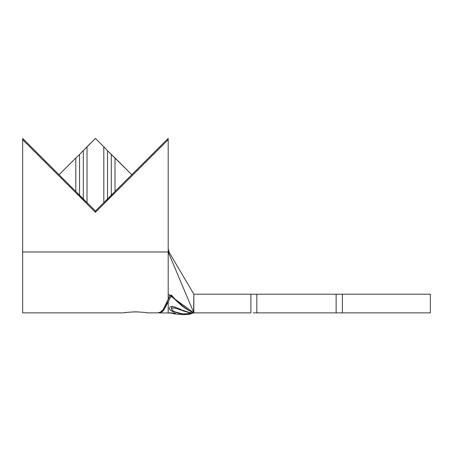 <?xml version="1.0" encoding="UTF-8"?>
<svg xmlns="http://www.w3.org/2000/svg" width="453" height="453" viewBox="0 0 453 453"><rect width="100%" height="100%" fill="white"/><g stroke="black" fill="none" stroke-linecap="round" stroke-linejoin="round"><path stroke-width="0.68" d="M168.89 251.834L169.241 252.497L168.726 253.255L168.193 250.634L168.193 294.212L169.886 295.447L165.877 305.096L163.352 309.376L160.673 311.992L157.927 312.876C160.379 312.451 162.185 311.285 163.352 309.376L168.193 299.257L168.193 294.212L168.193 299.257L169.886 295.447L168.193 294.212L168.193 251.981L22.65 251.981L22.65 312.876L123.873 312.876C123.873 312.564 127.763 312.213 135.538 311.834C150.583 312.961 150.583 312.961 135.538 311.834C143.312 312.219 147.197 312.564 147.197 312.876L146.455 312.74M143.782 312.355L143.307 312.298M170.011 295.146L171.528 295.146L169.886 295.447L171.528 295.146L175.158 299.28L193.85 312.876L175.158 299.28L183.81 307.015L188.652 310.248L193.85 312.876L168.726 253.255L193.85 312.876L250.888 312.876L250.888 294.212L193.85 294.212L193.85 312.876L187.536 309.761L182.231 306.154M173.176 297.836L171.245 295.65L170.979 296.245L173.176 297.836L170.979 296.245L168.193 301.947L168.193 312.876L168.193 301.947L171.245 295.146L171.245 295.65L173.176 297.836L182.355 306.251L187.536 309.761L193.125 312.576M170.464 312.751L169.201 312.932L171.596 313.119L169.575 312.825M174.043 312.938L173.006 312.836M174.631 313.295L172.61 313.165L175.481 313.385L174.077 312.944L175.453 313.38M172.406 313.357L171.596 313.227L171.596 312.751L171.596 313.227L172.61 313.165L171.857 313.289C179.547 314.977 189.241 314.892 191.183 313.68M191.285 313.652L187.44 314.286L193.556 312.966M193.686 312.927L191.33 313.618M182.519 310.203L189.665 312.61L193.72 312.887L186.036 314.071L179.229 313.499L171.217 310.781L169.456 309.161L169.422 307.434M170.147 306.789L173.108 306.602M174.558 306.936L180.356 309.252M180.928 309.512L179.246 308.759M168.193 248.799L169.241 252.497L193.85 294.212L169.241 252.497L168.726 253.255L168.193 250.634L168.193 139.671L95.419 212.276L22.65 139.671L22.65 138.408L75.827 191.466L75.827 157.961L59.037 174.711L95.419 211.013L103.816 202.638L103.816 146.789L95.419 138.408L87.021 146.789L87.021 202.638L95.419 211.013L131.806 174.711L115.011 157.961L115.011 191.466L168.193 138.408L168.193 250.826M339.835 312.876L430.35 312.876L430.35 294.212L342.36 294.212L342.36 312.876L430.35 312.876M193.629 312.944L193.85 294.212L256.823 294.212L256.823 312.876L256.823 294.212L336.12 294.212L336.12 312.876L256.823 312.876L336.12 312.876L336.12 294.212L430.35 294.212M339.835 294.212L342.36 294.212L342.36 312.876L336.12 312.876M193.85 312.876L250.888 312.876L250.888 294.212L253.301 294.212M256.823 294.212L336.12 294.212M256.823 312.876L253.301 312.876M169.241 252.497L168.42 250.549M22.65 312.876L22.65 139.671L95.419 212.276L95.419 211.013L95.419 212.276L168.193 139.671L168.193 138.408L131.806 174.711L107.548 150.764L115.011 157.961L115.011 191.466L111.279 195.441L111.279 154.49L111.279 195.441L107.548 199.167L107.548 150.764L103.816 146.789L107.548 150.764L107.548 199.167L103.816 202.638L103.816 146.789L95.419 138.408L79.558 154.49L87.021 146.789L87.021 202.638L83.29 199.167L83.29 150.764L83.29 199.167L79.558 195.441L79.558 154.49L75.827 157.961L79.558 154.49L79.558 195.441L75.827 191.466L75.827 157.961L59.037 174.711L22.65 138.408L22.65 251.981L168.193 251.981M127.27 312.355L124.609 312.74M135.538 311.834C120.492 312.961 120.492 312.961 135.538 311.834M171.528 295.146L175.158 299.28L181.976 305.588L187.899 309.795M158.89 312.876L158.89 312.876C160.543 312.876 162.163 311.941 163.748 310.084L168.193 301.947L163.748 310.084C162.695 311.607 161.075 312.536 158.89 312.876L169.405 312.989M169.507 312.836L169.201 312.932M189.026 314.105L191.33 313.64M192.429 313.3L187.44 314.286M193.72 312.915L193.408 313.012M191.421 313.595L193.182 313.085M181.562 313.872L188.255 313.731L191.33 313.153L182.95 310.9M169.201 308.261L169.643 309.45M170.079 309.931L173.001 311.67M175.419 307.202L171.058 306.528M193.527 312.904L192.134 312.91M184.258 314.082L188.176 313.906L193.148 312.995M179.53 309.552L181.449 310.311L181.449 309.739M171.596 306.483L171.596 309.088L171.596 306.483M172.417 308.136L174.79 308.068L178.001 308.974L174.79 308.068L172.44 308.131L171.806 308.521M178.001 308.974L189.456 312.842M190.175 313.448L185 313.906M172.446 310.458L171.596 309.088L172.434 310.447L174.665 311.766L181.557 313.635M157.927 312.876L147.197 312.876M132.282 311.941L138.782 311.941"/></g></svg>
